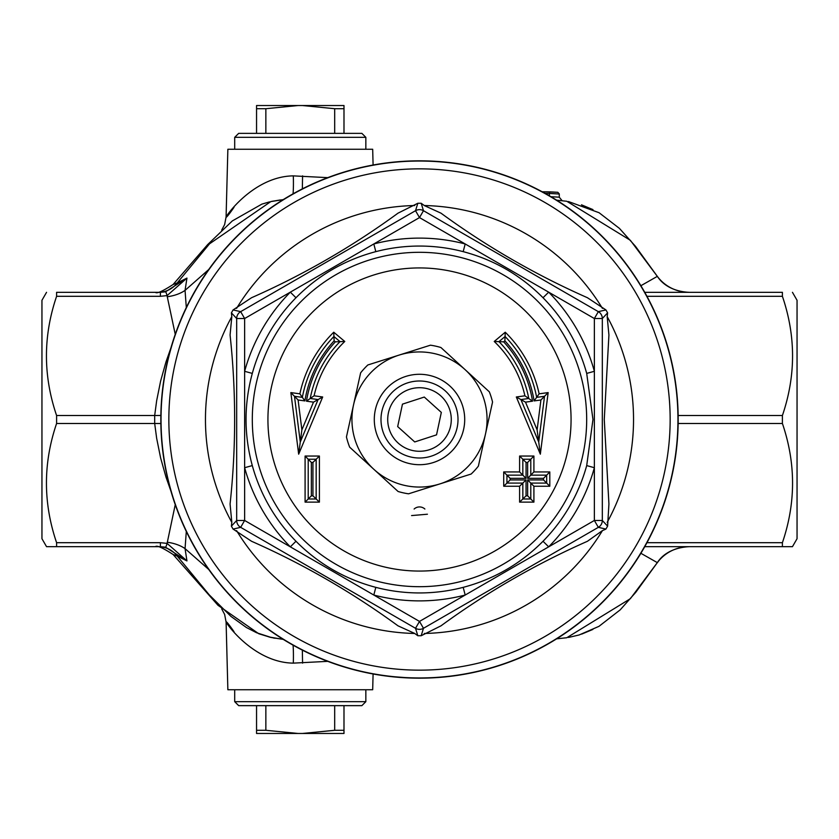 <?xml version="1.0" encoding="UTF-8"?>
<svg xmlns="http://www.w3.org/2000/svg" width="839" height="839" viewBox="0 0 839 839"><rect width="100%" height="100%" fill="white"/><g stroke="black" fill="none" stroke-linecap="round" stroke-linejoin="round"><path stroke-width="1.26" d="M280.299 199.965L271.448 201.444M272.413 201.245L283.236 199.63L270.829 201.58L209.519 243.834L177.218 282.932L173.086 284.515C162.588 291.29 156.704 293.902 155.435 292.329M373.093 165.021L372.684 149.258L227.862 149.258L226.09 216.923L224.632 224.59L221.685 230.138M327.734 177.648L293.314 175.875C243.048 176.431 210.4 241.527 234.018 207.296M158.382 546.671A23.849 23.681 -90 0 1 177.218 556.068L186.95 560.913L167.087 543.389L160.385 542.697L160.385 546.671L46.544 546.671L56.601 546.671L56.601 542.697C43.062 502.96 43.062 463.212 56.601 423.475L56.601 415.525C43.062 375.788 43.062 336.04 56.601 296.303L56.601 292.329C43.062 292.329 43.062 292.329 56.601 292.329C43.062 292.329 43.062 292.329 56.601 292.329L160.385 292.329L160.385 296.303L167.087 295.611L186.95 278.087L165.503 291.815L160.385 292.329M581.469 204.821L592.974 209.614M158.382 292.329A23.849 23.681 90 0 0 177.218 282.932L186.95 278.087L185.052 290.378L208.733 269.539M165.503 291.815A7.95 0.933 78.2 0 1 167.087 295.611L167.265 296.744A23.849 11.798 170.3 0 0 185.052 290.378L186.31 307.556M160.857 415.473L154.68 415.525L154.68 423.475L160.857 423.527M689.165 292.329A39.737 39.737 90 0 1 657.325 276.367L657.168 276.094C667.97 293.031 690.266 292.161 689.218 292.329L688.997 292.329M556.635 200.175L566.807 201.276L630.351 240.3L657.325 276.367L640.881 285.711M644.751 546.671L782.399 546.671L782.399 542.697C795.938 502.96 795.938 463.212 782.399 423.475L782.399 415.525C795.938 375.788 795.938 336.04 782.399 296.303L782.399 292.329C795.938 292.329 795.938 292.329 782.399 292.329C795.938 292.329 795.938 292.329 782.399 292.329L644.751 292.329M397.98 213.19C352.223 246.624 303.424 274.804 251.585 297.709L233.085 309.927L231.396 312.853L231.805 316.764L230.075 334.992C236.158 391.331 236.158 447.68 230.075 504.019L231.816 522.236L231.386 526.147L233.085 529.073L251.595 541.291C303.435 564.196 352.233 592.376 397.98 625.81M441.031 213.19L424.377 205.597L421.188 203.269L417.812 203.269L415.525 210.704L240.657 311.657L233.085 309.916M417.812 203.269L397.969 213.19M160.826 419.5A258.674 258.674 0 0 0 419.5 678.174A258.674 258.674 0 0 0 678.174 419.5A258.674 258.674 0 0 0 419.5 160.826A258.674 258.674 0 0 0 160.826 419.5M252.298 465.593L244.631 467.701A181.392 181.392 0 0 0 290.325 546.839L373.816 595.04A181.392 181.392 0 0 0 465.184 595.04L548.675 546.839A181.392 181.392 0 0 0 594.369 467.701L594.369 371.299A181.392 181.392 0 0 0 548.675 292.161L465.184 243.96A181.392 181.392 0 0 0 373.816 243.96L290.325 292.161L295.978 297.74C318.421 275.161 345.039 259.796 375.809 251.648A173.442 173.442 0 0 1 463.191 251.648C493.961 259.796 520.579 275.161 543.022 297.74A173.442 173.442 0 0 1 586.702 373.407L592.963 419.5L586.702 465.593A173.442 173.442 0 0 1 543.022 541.26C520.579 563.839 493.961 579.204 463.191 587.352A173.442 173.442 0 0 1 375.809 587.352C345.039 579.204 318.421 563.839 295.978 541.26A173.442 173.442 0 0 1 252.298 465.593C243.96 434.864 243.96 404.136 252.298 373.407A173.442 173.442 0 0 1 295.978 297.74M397.969 625.81L414.623 633.403L417.812 635.731L421.188 635.731L423.475 628.296L598.343 527.343A7.95 7.95 0 0 0 602.318 520.463A7.95 7.95 0 0 1 598.343 527.343L605.915 529.084L607.604 526.147L602.318 520.463L602.318 318.537A7.95 7.95 0 0 0 598.343 311.657A7.95 7.95 0 0 1 602.318 318.537L607.604 312.853L605.915 309.927L598.343 311.657L423.475 210.704A7.95 7.95 0 0 0 415.525 210.704L419.5 217.584L423.475 210.704L421.188 203.269M233.085 529.084L240.657 527.343L244.631 520.463L244.631 318.537L240.657 311.657A7.95 7.95 0 0 0 236.682 318.537L244.631 318.537L290.325 292.161A181.392 181.392 0 0 0 244.631 371.299L252.298 373.407M605.915 309.927L587.405 297.709C535.565 274.804 486.767 246.624 441.02 213.19M441.02 625.81C486.777 592.365 535.576 564.196 587.415 541.291L602.318 530.678L605.915 529.084M607.604 526.147L608.925 504.008L604.269 419.5L608.925 334.992L607.184 316.764L607.614 312.853M598.343 311.657L594.369 318.537L594.369 371.299L586.702 373.407M602.318 318.537L594.369 318.537L548.675 292.161L543.022 297.74M414.12 509.032A7.95 7.95 0 0 1 424.88 509.032M592.858 629.439L581.658 634.116M221.695 608.873L224.632 614.41L226.1 622.077L227.862 689.742L372.684 689.742L373.093 673.979M689.071 546.671L689.218 546.671C690.528 546.787 667.624 546.095 657.168 562.906L657.325 562.633A39.737 39.737 -90 0 1 689.165 546.671M234.018 631.704C210.4 597.473 243.037 662.569 293.314 663.125L327.745 661.352M640.881 553.289L657.325 562.633L630.351 598.7L566.807 637.724L556.635 638.836M782.399 546.671L792.456 546.671L782.399 546.671M271.165 637.493L270.127 637.262M273.399 637.986L275.213 638.28M155.435 546.671C156.704 545.098 162.588 547.71 173.086 554.485L177.218 556.068L209.226 594.83L230.914 616.371L246.372 627.488L256.556 632.732L271.427 637.546M160.385 546.671L165.503 547.185L186.95 560.913L185.052 548.622L186.31 531.444M175.246 504.659L167.087 543.389A7.95 0.933 101.8 0 1 165.503 547.185M421.188 635.731L441.031 625.81M295.978 541.26L290.325 546.839L244.631 520.463L236.682 520.463A7.95 7.95 0 0 0 240.657 527.343L415.525 628.296A7.95 7.95 0 0 0 423.475 628.296L419.5 621.416L415.525 628.296L417.812 635.731M602.318 520.463L594.369 520.463L598.343 527.343M543.022 541.26L548.675 546.839L594.369 520.463L594.369 467.701L586.702 465.593M453.091 449.756A45.212 45.212 0 0 0 440.192 379.301A45.212 45.212 0 0 0 375.358 409.736A45.212 45.212 0 0 0 453.091 449.756M448.11 445.268A38.5 38.5 0 0 0 427.512 381.839A38.5 38.5 0 0 0 382.878 431.393A38.5 38.5 0 0 0 448.11 445.268M439.846 483.925A67.56 67.56 0 0 1 353.534 404.912A67.56 67.56 0 0 1 465.121 369.663A67.56 67.56 0 0 1 439.846 483.925L471.151 474.035A75.111 75.111 0 0 0 478.377 466.138L492.556 402.038A75.111 75.111 0 0 0 489.326 391.823L440.905 347.503A75.111 75.111 0 0 0 430.449 345.186L367.849 364.965A75.111 75.111 0 0 0 360.623 372.862L346.444 436.962A75.111 75.111 0 0 0 349.674 447.177L398.095 491.497A75.111 75.111 0 0 0 408.551 493.814L439.846 483.925M427.418 514.223L411.582 515.576L427.418 514.223M524.91 395.809L516.31 396.983L520.904 399.563L538.722 442.017L544.521 396.291L548.15 392.589L539.131 393.827L536.656 397.361A119.222 119.222 0 0 0 505.088 336.502L498.985 341.62A111.283 111.283 0 0 1 528.78 398.483L520.904 399.563L525.497 402.143L532.534 401.178L524.91 395.809A108.042 108.042 0 0 0 494.234 341.473L503.662 341.84L504.879 340.823L505.246 332.223L494.234 341.473M516.31 396.983L540.337 454.172L537.117 429.851L525.497 402.143M540.337 454.172L548.15 392.589M544.521 396.291L536.656 397.361L534.107 400.916L540.903 399.993L544.521 396.291M549.807 471.938L533.908 471.938L533.908 456.049L519.603 456.049L519.603 471.938L503.704 471.927L503.715 486.232L519.603 486.232L519.603 502.131L533.908 502.131L533.908 486.242L549.807 486.242L549.807 471.938L546.671 475.136L530.783 475.136L530.783 459.248L522.833 459.237L522.833 475.136L506.934 475.136L506.934 483.086L522.833 483.086L522.833 498.985L530.783 498.985L530.783 483.086L546.671 483.086L546.671 475.136L543.546 478.345L543.546 479.929L549.807 486.242M322.69 396.983L314.09 395.809L310.22 398.483A111.283 111.283 0 0 1 340.015 341.62L333.912 336.502A119.222 119.222 0 0 0 302.344 397.371L294.479 396.291L300.278 442.017L318.096 399.563L310.22 398.483L306.466 401.178L313.503 402.143L322.69 396.983L298.663 454.172L301.883 429.851L298.097 399.993L290.85 392.589L298.663 454.172M314.09 395.809A108.042 108.042 0 0 1 344.766 341.473L333.754 332.223A122.347 122.347 0 0 0 299.869 393.827L290.85 392.589M305.092 502.131L319.397 502.131L319.397 456.049L305.092 456.049L305.092 502.131L308.217 498.985L316.167 498.985L316.167 459.237L308.217 459.237L308.217 498.985L311.353 495.839L311.353 462.446L305.092 456.049M540.903 399.993L537.117 429.851M543.546 479.929L527.647 479.939L527.647 495.839L526.053 495.839L526.053 479.939L510.154 479.939L503.715 486.232M510.154 479.939L510.154 478.345L503.704 471.927M510.154 478.345L526.053 478.345L522.833 475.136L522.833 459.237L526.063 462.446L527.647 462.446L533.908 456.049M526.053 478.345L526.063 462.446M527.647 462.446L527.647 478.345L533.908 471.938M527.647 478.345L543.546 478.345M527.647 479.939L533.908 486.242M527.647 495.839L533.908 502.131M526.053 495.839L519.603 502.131M526.053 479.939L519.603 486.232M519.603 456.049L522.833 459.237M519.603 471.938L522.833 475.136L517.59 475.136M311.353 462.446L312.937 462.446L319.397 456.049M312.937 462.446L312.947 495.839L319.397 502.131M312.947 495.839L311.353 495.839M298.097 399.993L304.893 400.916A116.107 116.107 0 0 1 334.121 340.823L333.754 332.223M304.893 400.916L299.869 393.827M334.121 340.823L335.338 341.84L344.766 341.473M313.503 402.143L301.883 429.851M463.191 587.352L465.184 595.04L419.5 621.416L373.816 595.04L375.809 587.352M375.809 251.648L373.816 243.96L419.5 217.584L465.184 243.96L463.191 251.648M240.657 527.343A7.95 7.95 0 0 1 236.682 520.463L231.396 526.147M231.396 312.853L236.682 318.537A7.95 7.95 0 0 1 240.657 311.657M236.682 318.537L236.682 520.463M361.871 133.359L238.675 133.359L234.7 137.334L365.846 137.334L361.871 133.359M365.846 149.258L365.846 137.334M256.556 105.536L256.556 108.713L265.858 108.713L298.044 105.536L256.556 105.536M256.556 133.359L256.556 108.713M265.858 133.359L265.858 108.713M343.99 133.359L343.99 105.536L298.044 105.536M302.512 105.536L334.688 108.713L343.99 108.713M334.688 133.359L334.688 108.713M46.544 546.671L41.95 538.722L41.95 300.278L46.544 292.329M792.456 546.671L797.05 538.722L797.05 300.278L792.456 292.329M562.109 200.678L559.277 197.196L550.887 196.683M545.098 193.369L549.43 193.452L549.482 191.869L542.162 191.764L557.809 192.299L559.277 193.882L559.277 197.217M557.799 192.309L552.901 192.016M547.143 191.816L552.953 192.016L547.143 191.816M167.265 542.256A23.849 11.798 -170.3 0 1 185.052 548.622L208.722 569.45M271.458 637.556L283.246 639.381L269.109 637.011M343.99 730.287L334.688 730.287L302.512 733.464L343.99 733.464L343.99 705.641M334.688 705.641L334.688 730.287M298.044 733.464L265.858 730.287L256.556 730.287L256.556 733.464L302.512 733.464M265.858 705.641L265.858 730.287M256.556 705.641L256.556 730.287M234.7 701.666L238.675 705.641L361.871 705.641L365.846 701.666L234.7 701.666L234.7 689.742M365.846 689.742L365.846 701.666M397.676 426.59L402.458 404.146L424.272 397.057L441.324 412.41L436.542 434.854L414.728 441.943L397.676 426.59M443.118 440.779A31.798 31.798 0 0 1 389.265 429.316A31.798 31.798 0 0 1 426.118 388.405A31.798 31.798 0 0 1 443.118 440.779M170.967 347.776L165.986 361.903L160.606 381.116L156.662 400.685L154.68 415.525L56.601 415.525M167.265 296.744L175.246 334.342M56.601 296.303L160.385 296.303M646.953 296.303L782.399 296.303M782.399 415.525L678.143 415.525M677.954 419.5A258.454 258.454 0 0 0 290.273 195.665A258.454 258.454 0 0 0 290.273 643.335A258.454 258.454 0 0 0 677.954 419.5M670.151 419.5A250.651 250.651 0 0 1 294.174 636.57A250.651 250.651 0 0 1 294.174 202.43A250.651 250.651 0 0 1 670.151 419.5M607.195 522.361A214.029 214.029 0 0 0 607.205 316.649M602.423 308.385A214.029 214.029 0 0 0 424.272 205.524M414.728 205.524A214.029 214.029 0 0 0 236.577 308.385M231.795 316.649A214.029 214.029 0 0 0 231.795 522.351M236.577 530.615A214.029 214.029 0 0 0 414.728 633.476M424.272 633.476A214.029 214.029 0 0 0 602.423 530.626M586.681 419.5A167.181 167.181 0 0 0 335.904 274.71A167.181 167.181 0 0 0 335.904 564.29A167.181 167.181 0 0 0 586.681 419.5M782.399 542.697L646.953 542.697M678.143 423.475L782.399 423.475M56.601 423.475L154.68 423.475L156.662 438.315L160.606 457.884L165.986 477.097L170.967 491.224M160.385 542.697L56.601 542.697M539.131 393.827A122.347 122.347 0 0 0 505.246 332.223M571.065 419.5A151.565 151.565 0 0 1 343.717 550.762A151.565 151.565 0 0 1 343.717 288.238A151.565 151.565 0 0 1 571.065 419.5M532.534 401.178A114.513 114.513 0 0 0 503.662 341.84M504.879 340.823A116.107 116.107 0 0 1 534.107 400.916M335.338 341.84A114.513 114.513 0 0 0 306.466 401.178M302.596 663.135A23.849 0.745 88.4 0 1 302.376 650.141M293.063 645.17A23.849 2.244 -88.1 0 1 293.314 663.125M293.063 193.83A23.849 2.244 88.1 0 0 293.314 175.875M302.596 175.865A23.849 0.745 -88.4 0 0 302.376 188.859M549.43 195.823L549.43 193.452L559.277 194.008M658.3 561.438L657.136 562.948M234.7 149.258L234.7 137.334M568.443 201.538L599.088 212.728L619.434 228.397L635.501 246.341L657.052 275.979M550.783 191.921L546.629 191.806M557.809 192.299L549.482 191.869M269.529 201.884L261.852 204.129L232.309 220.94L207.684 244.569L173.138 284.463M568.475 637.451L579.088 634.987L598.983 626.334L620.22 609.838L635.731 592.355L657.052 563.021M173.138 554.537L217.983 605.286L258.769 633.739L270.294 637.294M388.31 676.286L411.141 678.038"/></g></svg>

